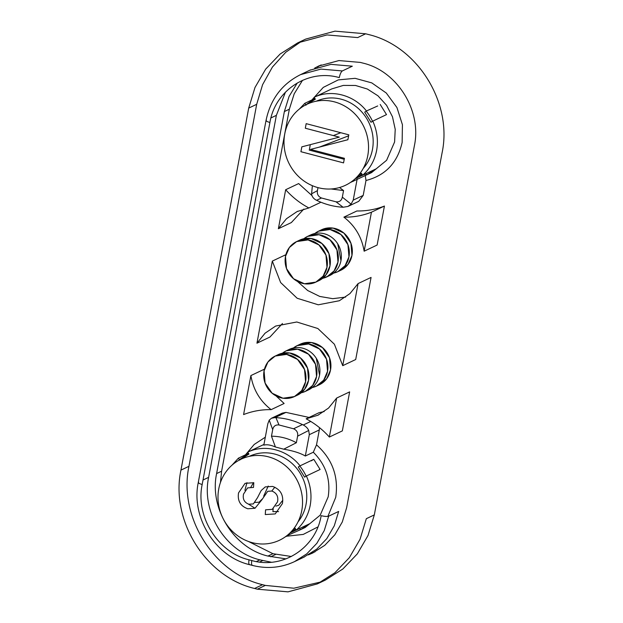 <?xml version="1.0" encoding="UTF-8"?>
<svg xmlns="http://www.w3.org/2000/svg" width="623" height="623" viewBox="0 0 623 623"><rect width="100%" height="100%" fill="white"/><g stroke="black" fill="none" stroke-linecap="round" stroke-linejoin="round"><path stroke-width="0.93" d="M333.609 273.115A22.428 20.839 -115.4 0 0 337.83 271.675A22.428 20.839 -115.4 0 0 348.966 256.855A22.428 20.839 -115.4 0 0 340.921 234.513A22.428 20.839 -115.4 0 0 318.602 231.156L321.6 229.731A22.428 20.839 64.6 0 1 343.919 233.088A22.428 20.839 64.6 0 1 351.964 255.43A22.428 20.839 64.6 0 1 340.82 270.257L348.086 264.277L351.964 255.43L350.928 243.235L343.912 233.103L333.04 228.088L321.608 229.739M321.6 229.731L318.602 231.156A22.428 20.839 -115.4 0 0 314.833 233.516L318.61 231.164L330.042 229.505L340.913 234.528L347.93 244.66L348.966 256.855L345.087 265.702L337.822 271.675L333.648 273.084M329.988 265.857A22.428 20.839 -115.4 0 0 321.943 243.515A22.428 20.839 -115.4 0 0 299.624 240.159L296.634 241.576A22.428 20.839 -115.4 0 0 285.49 256.403A22.428 20.839 -115.4 0 0 293.534 278.746A22.428 20.839 -115.4 0 0 315.853 282.102A22.428 20.839 -115.4 0 0 326.989 267.275A22.428 20.839 -115.4 0 0 318.945 244.932A22.428 20.839 -115.4 0 0 296.634 241.576L289.352 247.541L285.49 256.403L286.518 268.591L293.55 278.754L304.437 283.761L315.853 282.102L323.135 276.137L326.989 267.275L325.969 255.087L318.937 244.932L308.042 239.925L296.634 241.584L299.624 240.159L311.064 238.508L321.935 243.531L328.952 253.662L329.988 265.857A22.428 20.839 -115.4 0 1 318.851 280.677L326.109 274.704L329.988 265.857M322.628 278.325A22.428 20.839 -115.4 0 0 326.841 276.892A22.428 20.839 -115.4 0 0 337.978 262.065A22.428 20.839 -115.4 0 0 329.933 239.723A22.428 20.839 -115.4 0 0 307.622 236.366A22.428 20.839 -115.4 0 0 303.845 238.726M310.612 234.949L307.622 236.366L310.612 234.949A22.428 20.839 64.6 0 1 332.931 238.298A22.428 20.839 64.6 0 1 340.976 260.648A22.428 20.839 64.6 0 1 329.84 275.467L322.659 278.294M330.54 369.906A22.428 20.839 64.6 0 1 319.404 384.726L326.678 378.761L330.54 369.906L329.505 357.703L322.488 347.579L311.617 342.557L300.185 344.208A22.428 20.839 64.6 0 1 322.496 347.556A22.428 20.839 64.6 0 1 330.54 369.906M293.417 347.984L297.187 345.633L308.619 343.982L319.49 348.997L326.507 359.128L327.542 371.324L323.68 380.178L316.398 386.143L312.193 387.584A22.428 20.839 -115.4 0 0 316.406 386.151A22.428 20.839 -115.4 0 0 327.542 371.324A22.428 20.839 -115.4 0 0 319.498 348.981A22.428 20.839 -115.4 0 0 297.187 345.625A22.428 20.839 -115.4 0 0 293.41 347.984M297.42 395.146L304.686 389.173L308.564 380.326A22.428 20.839 -115.4 0 0 300.52 357.984A22.428 20.839 -115.4 0 0 278.208 354.627L275.21 356.052A22.428 20.839 -115.4 0 0 264.066 370.872A22.428 20.839 -115.4 0 0 272.111 393.222A22.428 20.839 -115.4 0 0 294.43 396.571A22.428 20.839 -115.4 0 0 305.574 381.751A22.428 20.839 -115.4 0 0 297.529 359.401A22.428 20.839 -115.4 0 0 275.21 356.052L267.929 362.018L264.066 370.872L265.094 383.067L272.126 393.222L283.013 398.229L294.43 396.571L301.711 390.605L305.574 381.751L304.546 369.556L297.514 359.401L286.619 354.394L275.21 356.052L278.208 354.627L289.64 352.984L300.512 357.999L307.528 368.131L308.564 380.326A22.428 20.839 -115.4 0 1 297.428 395.153L294.43 396.571L297.428 395.153M301.205 392.794A22.428 20.839 -115.4 0 0 305.418 391.361A22.428 20.839 -115.4 0 0 316.554 376.533A22.428 20.839 -115.4 0 0 308.51 354.191A22.428 20.839 -115.4 0 0 286.198 350.842A22.428 20.839 -115.4 0 0 282.421 353.194L286.198 350.842L297.63 349.192L308.502 354.207L315.518 364.338L316.554 376.533L312.684 385.38L305.418 391.353L301.236 392.763M289.189 349.417L286.198 350.842L289.189 349.417A22.428 20.839 64.6 0 1 311.508 352.774A22.428 20.839 64.6 0 1 319.552 375.116A22.428 20.839 64.6 0 1 308.416 389.936L305.418 391.361L308.416 389.936M275.88 506.11L278.707 505.3L282.787 500.292M274.821 487.202L271.784 491.017M255.033 508.259L248.476 504.132M244.917 490.309L246.942 482.654M253.483 482.646L250.835 487.202M254.908 502.434L259.012 502.216L262.151 499.14M263.677 496.149L268.225 486.057M278.559 511.592L272.882 511.623L273.217 508.796M348.615 135.822L319.49 147.075M310.301 144.645L309.281 150.12L344.231 159.278M333.344 135.573L340.804 132.73M252.229 542.649A44.848 41.671 64.6 0 1 218.408 503.415A44.848 41.671 64.6 0 1 241.039 459.206A44.848 41.671 64.6 0 1 268.295 456.799A44.848 41.671 64.6 0 1 302.116 496.033A44.848 41.671 64.6 0 1 279.486 540.25A44.848 41.671 64.6 0 1 252.229 542.649M241.039 459.206L241.054 459.198A44.848 41.671 64.6 0 1 241.054 459.198A44.848 41.671 64.6 0 1 268.303 456.791A44.848 41.671 64.6 0 1 302.132 496.025A44.848 41.671 64.6 0 1 279.493 540.242A44.848 41.671 64.6 0 1 279.486 540.242L279.493 540.242M282.421 503.579L275.234 513.92L265.266 514.551L265.569 509.824L272.243 509.334L277.515 501.873C278.551 496.586 276.674 492.98 271.877 491.049L267.726 491.313L261.753 499.95L255.002 508.275L247.814 508.773C240.439 506.149 237.34 500.861 238.531 492.918L245.073 483.331L253.802 482.708L253.499 487.435L247.588 487.895L243.538 494.07C242.526 499.031 244.271 502.411 248.772 504.217L253.374 503.914L257.517 497.652L261.154 490.566L265.289 486.89L272.609 486.431C280.498 489.359 283.769 495.075 282.421 503.579M265.577 509.824L265.273 514.543L275.241 513.92M265.305 486.882L261.162 490.558L257.533 497.645L253.382 503.906M245.073 483.331L238.539 492.91C237.355 500.853 240.447 506.141 247.822 508.773L255.002 508.275M267.726 491.313L271.893 491.041C276.682 492.972 278.559 496.586 277.523 501.873L272.251 509.334M318.228 187.687A44.848 41.671 64.6 0 1 284.407 148.453A44.848 41.671 64.6 0 1 307.038 104.236A44.848 41.671 64.6 0 1 334.294 101.829A44.848 41.671 64.6 0 1 368.123 141.063A44.848 41.671 64.6 0 1 345.485 185.28A44.848 41.671 64.6 0 1 318.228 187.687M307.038 104.236L307.053 104.236A44.848 41.671 64.6 0 1 307.053 104.236A44.848 41.671 64.6 0 1 334.31 101.829A44.848 41.671 64.6 0 1 368.131 141.063A44.848 41.671 64.6 0 1 345.492 185.272A44.848 41.671 64.6 0 1 345.485 185.28L345.492 185.272M344.41 158.304L343.553 162.891L300.917 151.716L301.828 146.841L339.294 137.138L305.309 128.237L306.166 123.65L348.802 134.825L347.883 139.731L310.472 149.411L344.41 158.304M301.836 146.833L300.925 151.708L343.553 162.883M310.48 149.411L347.891 139.723M306.173 123.658L305.325 128.229L339.294 137.138M232.036 465.132L238.399 458.178L239.59 460.093L248.935 454.05L247.736 452.134C264.868 443.825 287.491 449.759 300.052 465.84L313.79 459.322L320.105 469.469L306.368 475.988C310.698 485.527 311.975 495.324 310.207 505.378C308.221 515.369 303.565 523.616 296.236 530.095L309.974 523.585L300.636 529.628L305.161 527.479L320.206 515.151L328.181 496.843C330.805 479.609 325.845 464.735 313.314 452.228L305.325 456.02C300.379 453.092 293.184 450.818 283.73 449.183L296.369 442.727L297.599 436.162L308.712 430.47L309.32 434.667L305.325 456.02M327.885 516.381L335.719 497.349C338.748 476.556 332.347 459.05 316.515 444.853L313.314 452.228M286.767 536.201L303.253 534.417L317.917 526.918M327.324 91.02L331.849 88.879L343.343 85.413L355.484 85.46L367.329 89.019L377.966 95.81L386.572 105.303L392.474 116.774L395.223 129.327L394.593 141.989L386.61 160.29L371.565 172.618L350.399 182.492M347.969 206.439L358.739 201.33L363.201 195.404L365.989 180.491C385.411 175.522 397.458 162.86 402.131 142.488L402.427 124.717L396.937 107.545L386.291 93.029L371.775 82.89L355.11 78.327L338.273 79.892L323.275 87.399L311.897 99.953M303.565 557.336L316.772 549.12L326.81 538.615L334.278 525.804L338.663 511.436L328.671 516.171C327.13 516.662 324.622 516.49 321.141 515.673C315.939 547.999 282.686 569.523 251.793 560.544L249.029 559.82C217.824 552.523 195.349 516.405 202.171 484.499L269.915 122.482C275.117 90.156 308.369 68.631 339.27 77.61C340.041 74.082 341.061 71.855 342.339 70.936L352.322 66.202L330.953 64.356L309.732 70.267M303.853 238.726L307.622 236.374L319.054 234.723L329.925 239.738L336.942 249.87L337.978 262.065L334.099 270.912L326.834 276.885L329.84 275.467M302.817 348.218L304.818 348.849M316.313 358.35L319.552 375.116M310.636 388.697L308.876 389.71M324.24 233.742L326.242 234.373M337.736 243.873L340.976 260.648M332.059 274.229L330.299 275.241M285.466 92.142L276.371 115.348L208.619 477.358C201.151 512.301 225.76 551.861 259.939 559.859L271.332 562.226M307.396 104.072L315.347 99.189L314.148 97.274C331.272 88.972 353.903 94.898 366.464 110.98L364.696 112.124L371.012 122.272L372.78 121.127C377.102 130.666 378.387 140.463 376.619 150.517C374.633 160.508 369.976 168.755 362.648 175.234L361.457 173.319L357.633 176.27M257.354 589.194L254.581 588.47C205.551 577.007 170.227 520.244 180.95 470.108L248.702 108.098L254.994 87.485L265.702 69.098L280.116 54.03L297.716 42.862L327.013 34.935L357.68 37.582L365.67 33.79L368.442 34.514C417.472 46.009 452.765 102.74 442.073 152.884L374.322 514.894L367.998 535.523L357.329 553.87L342.852 568.994L325.299 580.114L317.309 583.907L288.021 591.85L257.354 589.194L265.343 585.41L262.579 584.686C213.541 573.191 178.248 516.459 188.948 466.323L256.692 104.306L262.587 84.681L272.407 67.066L285.739 52.277L301.929 40.993M374.322 514.894L366.332 518.686L360.039 539.3L349.332 557.686L334.917 572.747L317.317 583.922M363.201 195.404L353.21 200.139L351.061 204.157L347.961 206.447L343.117 207.249L336.023 201.813C339.473 202.164 341.575 200.606 342.331 197.141L343.561 190.576L339.558 187.515M331.093 188.971L343.561 190.576M317.434 190.622C316.897 194.158 318.244 196.627 321.484 198.005L316.585 200.294L315.791 199.89C313.252 198.379 311.85 196.354 311.586 193.815L317.434 190.622L317.995 187.624M336.023 201.813L321.484 198.005M299.367 109.048L304.811 103.317L314.926 98.52M304.811 103.317L306.002 105.232M327.605 90.888L314.148 97.274M366.464 110.98L377.686 105.965M380.201 104.469L386.509 114.609L372.78 121.127M362.648 175.234L376.385 168.724L367.04 174.767L365.779 173.755M352.922 180.662L353.311 181.285M297.724 42.87L305.714 39.085L334.987 31.15L365.67 33.79M321.367 581.859L293.869 588.213L265.343 585.41M311.586 193.815L312.38 185.685M343.117 207.249C333.936 206.727 325.097 204.414 316.585 200.294M353.21 200.139L357.205 178.793M343.896 217.139C355.04 225.791 361.792 237.153 364.144 251.201L371.44 212.202C362.648 215.651 353.467 217.295 343.896 217.139L356.886 210.979C366.449 211.119 375.63 209.468 384.43 206.049L371.44 212.202M329.365 437.05L336.661 398.05L328.562 408.057L317.948 415.206L306.158 418.82C314.888 423.461 322.621 429.535 329.365 437.05L342.346 430.89L349.643 391.89L336.661 398.05M303.853 209.04L291.354 222.567L278.372 228.727L285.669 189.727L298.658 183.575L312.037 195.653M278.372 228.727L286.471 218.728L297.078 211.571L308.876 207.957C300.146 203.324 292.413 197.25 285.669 189.727M250.89 375.576L243.593 414.575C252.385 411.133 261.567 409.482 271.137 409.646C259.993 400.986 253.242 389.632 250.89 375.576L263.872 369.416L264.09 370.74M282.468 323.508L269.938 337.043L256.949 343.203L265.079 333.18L275.662 326.047L296.774 321.99L317.862 328.523L334.395 344.231L342.72 365.678L358.085 283.582L349.955 293.597L339.371 300.73L318.26 304.795L297.171 298.261L280.638 282.554L272.313 261.107L285.295 254.947L285.513 256.271M256.949 343.203L272.313 261.107M285.988 558.878L267.929 556.066C233.757 548.084 209.141 508.5 216.609 473.573L284.361 111.556L289.103 96.378L297.288 82.976M314.654 68.109L318.524 66.093L338.943 60.563L360.32 62.409L363.084 63.133C397.256 71.115 421.88 110.699 414.404 145.634L346.653 507.644L342.276 522.012L334.808 534.83L324.77 545.32L312.497 553.115L308.354 554.891M279.011 424.964C275.561 424.621 273.458 426.179 272.703 429.636L269.229 420.128L271.496 418.235L275.047 417.589L275.911 417.636L279.011 424.964L293.542 428.772L302.443 424.59L303.269 424.987C305.932 426.42 307.739 428.25 308.712 430.47M275.911 417.636C285.093 418.158 293.931 420.47 302.443 424.59M365.195 175.008L365.989 180.491M384.43 206.049L377.125 245.041L364.144 251.201M306.158 418.82L319.14 412.66L324.186 411.562M308.876 207.957L320.938 202.241M271.137 409.646L284.119 403.486L276.028 395.893M342.72 365.678L355.702 359.518L371.067 277.422L358.085 283.582M345.625 297.085L332.752 298.674L319.763 296.447L307.676 290.52L297.444 281.417M310.745 421.452L303.269 424.987M309.07 417.441L285.98 412.387L282.266 413.135L271.496 418.235M275.047 417.589L285.98 412.387M315.043 551.822L310.815 553.411M291.346 556.495L272.929 553.699L248.398 541.449M220.449 482.506L221.609 471.198L289.352 109.189L294.204 93.808L302.521 80.32M317.255 67.175L321.195 64.893M293.542 428.772C296.797 430.197 298.152 432.658 297.599 436.162M309.32 434.667L319.311 429.932L319.435 427.596M296.369 442.727C288.465 438.444 280.163 436.271 271.472 436.201L272.703 429.636M269.229 420.128L267.82 423.796L263.825 445.141C266.846 444.308 270.717 444.931 275.428 447.003L271.472 436.201M319.311 429.932L316.515 444.853M265.312 437.198L254.161 444.487L245.501 454.806M296.236 530.095L295.045 528.179L292.553 530.189M299.367 528.615L300.636 529.628L286.689 535.811M283.73 449.183L275.428 447.003M238.399 458.178L248.515 453.38M260.912 445.881L247.736 452.134M300.052 465.84L298.292 466.985L304.6 477.132L306.368 475.988M313.79 459.322L311.274 460.825M286.899 536.138L285.295 536.839M248.421 454.292L248.935 454.05M298.004 521.903A41.858 38.891 -115.4 0 0 306.057 504.287A41.858 38.891 -115.4 0 0 290.972 462.523A41.858 38.891 -115.4 0 0 249.239 456.386M295.598 529.059A44.848 41.671 64.6 0 1 290.038 532.883M299.788 466.02A44.848 41.671 64.6 0 1 306.127 476.143M366.192 111.159A44.848 41.671 64.6 0 1 372.538 121.283M362.01 174.206A44.848 41.671 64.6 0 1 355.227 178.692M363.209 168.459A41.858 38.891 -115.4 0 0 372.468 149.427A41.858 38.891 -115.4 0 0 357.719 107.943A41.858 38.891 -115.4 0 0 316.391 101.175M269.915 122.482C266.683 121.547 265.499 120.745 266.379 120.083M328.671 516.171L324.272 530.547L316.834 543.342L306.742 553.878L294.508 561.627C281.09 567.841 267.018 569.087 252.276 565.38L249.504 564.656C215.402 556.689 190.825 517.316 198.285 482.451L266.037 120.434C270.507 99.221 282.009 83.949 300.551 74.628L320.946 69.098L342.339 70.936M202.171 484.499C198.932 483.557 197.756 482.763 198.636 482.101M249.029 559.82C248.491 563.231 248.803 564.827 249.955 564.594M251.793 560.544C251.264 563.955 251.567 565.552 252.72 565.318M270.95 117.918L276.371 115.348M203.005 480.022L208.619 477.358M256.365 561.549L259.939 559.859M259.62 562.047L262.711 560.583M262.579 584.686L254.581 588.47M188.948 466.323L180.95 470.108M256.692 104.306L248.702 108.098M351.061 204.157L342.331 197.141M275.693 554.423L270.701 556.791M272.929 553.699L267.929 556.066M221.609 471.198L216.609 473.573M289.352 109.189L284.361 111.556M337.83 271.675L340.82 270.257L337.83 271.675M318.851 280.677L315.853 282.102L318.851 280.677M316.406 386.151L319.404 384.726L316.406 386.151M297.187 345.625L300.177 344.208L297.187 345.625M296.221 530.064L289.812 533.109M239.357 459.712L248.538 453.412M305.761 104.851L314.95 98.551M362.633 175.211L355.165 178.746M310.534 69.885L300.551 74.628M304.499 556.892L294.508 561.635M317.948 415.198L318.657 414.863M297.085 211.579L297.895 211.197M313.377 552.679L312.489 553.099M319.583 65.594L318.524 66.1M263.95 444.44L261.193 445.749"/></g></svg>

